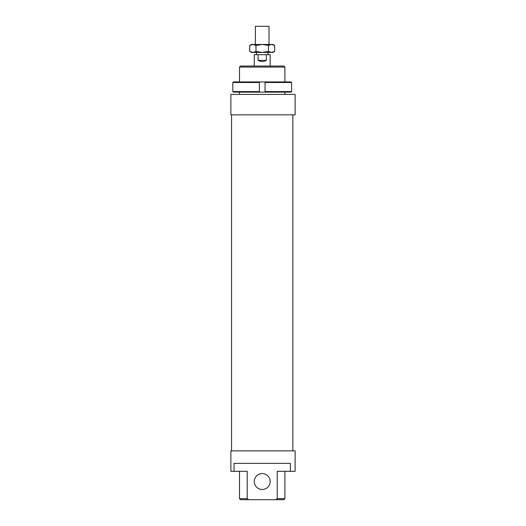 <?xml version="1.0" encoding="UTF-8"?>
<svg xmlns="http://www.w3.org/2000/svg" width="526" height="526" viewBox="0 0 526 526"><rect width="100%" height="100%" fill="white"/><g stroke="black" fill="none" stroke-linecap="round" stroke-linejoin="round"><path stroke-width="0.79" d="M255.393 44.467L255.393 26.3L269.016 26.3L269.016 44.467M256.418 54.684L256.418 52.409M267.997 52.409L267.997 54.684M254.262 66.033L254.262 54.684L270.154 54.684L270.154 66.033M266.301 54.684L266.301 60.358C263.572 61.858 260.843 61.858 258.115 60.358L258.115 54.684M266.301 60.358L258.115 60.358M232.827 91.577L233.393 92.142L259.364 92.142L259.364 91.577L232.827 91.577L232.827 82.497L259.364 82.497L259.364 81.924L233.393 81.924L232.827 82.497L232.827 91.577M259.364 91.577L259.364 82.497M265.045 91.577L265.045 92.142L291.016 92.142L291.588 91.577L265.045 91.577L265.045 82.497L291.588 82.497L291.016 81.924L259.364 81.924M291.588 91.577L291.588 82.497M265.045 81.924L265.045 82.497M265.045 92.142L259.364 92.142M272.987 44.467L274.657 45.427L271.548 44.467L272.987 44.467M249.751 45.427L251.421 44.467L252.868 44.467L249.751 45.427L249.751 51.449L252.868 52.409L251.421 52.409L249.751 51.449M274.657 51.449L272.987 52.409L271.548 52.409L274.657 51.449L274.657 45.427M252.868 44.467L271.548 44.467L268.431 45.427L262.204 44.467L255.978 45.427L252.868 44.467M252.868 52.409L255.978 51.449L262.204 52.409L252.868 52.409M262.204 52.409L268.431 51.449L271.548 52.409L262.204 52.409M268.431 45.427L268.431 51.449M255.978 45.427L255.978 51.449M295.125 94.417L295.125 114.852L230.875 114.852L230.875 94.417L295.125 94.417M231.552 450.887L231.552 114.852M292.857 114.852L292.857 450.887M254.262 481.533A7.949 7.949 0 0 0 262.204 489.482A7.949 7.949 0 0 0 270.154 481.533A7.949 7.949 0 0 0 262.204 473.591A7.949 7.949 0 0 0 254.262 481.533M247.187 498.681L247.187 471.316L230.875 471.316L230.875 450.887L295.125 450.887L295.125 471.316L277.222 471.316L277.222 498.681L275.631 499.7L248.785 499.7L247.187 498.681L239.501 498.681L239.501 471.316M234.031 471.316L234.031 463.373L290.378 463.373L290.378 471.316M239.501 94.417L239.501 92.142M239.501 81.924L239.501 67.058L284.908 67.058L284.908 81.924M284.908 92.142L284.908 94.417M284.908 67.058L283.889 66.033L240.52 66.033L239.501 67.058M284.908 471.316L284.908 498.681L277.222 498.681M275.631 499.7L283.889 499.7L284.908 498.681M248.785 499.7L240.52 499.7L239.501 498.681"/></g></svg>
